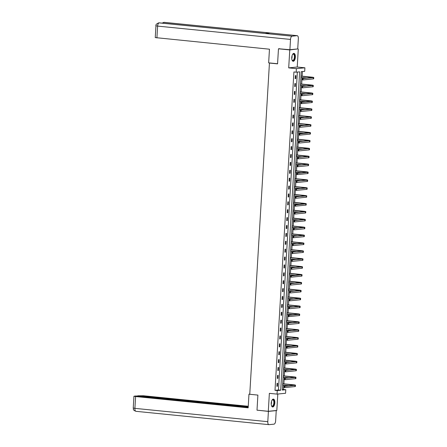 <?xml version="1.0" encoding="UTF-8"?>
<svg xmlns="http://www.w3.org/2000/svg" width="447" height="447" viewBox="0 0 447 447"><rect width="100%" height="100%" fill="white"/><g stroke="black" fill="none" stroke-linecap="round" stroke-linejoin="round"><path stroke-width="0.67" d="M274.821 402.853A3.962 1.777 95.7 0 0 273.419 399.087A3.962 1.777 95.7 0 0 271.228 403.211A3.962 1.777 95.7 0 0 272.631 406.977A3.962 1.777 95.7 0 0 274.821 402.853M295.361 57.16A3.962 1.777 95.7 0 0 293.958 53.394A3.962 1.777 95.7 0 0 291.768 57.518A3.962 1.777 95.7 0 0 293.171 61.284A3.962 1.777 95.7 0 0 295.361 57.16M285.784 389.723L285.572 393.265L277.051 394.114L277.257 390.572L280.716 390.231L299.63 71.844L296.177 72.19L296.383 68.648L304.91 67.799L304.698 71.341L301.244 71.682L282.325 390.069L285.784 389.723L283.521 389.499L283.644 387.482M270.033 62.988L269.435 63.049L249.756 394.276L257.891 395.092L256.997 410.162L268.301 411.296L276.822 410.447L277.799 394.042M297.311 48.98L289.768 49.93L288.701 67.877L296.383 68.648M288.701 67.877L297.227 67.028L298.289 49.075M297.227 67.028L304.91 67.799M282.7 383.833L294.215 385.118L283.7 386.214L284.828 386.331L284.75 387.594L283.621 387.482L283.778 385.213M283.862 383.839L284.113 379.592M284.186 378.324L284.247 377.329M284.326 375.949L284.633 370.44L296.003 369.529A3.811 0.307 3.4 0 0 296.422 369.418A3.811 0.307 3.4 0 0 294.344 369.015L283.644 367.942M284.655 370.434L284.717 369.44M284.795 368.06L285.046 363.813M285.125 362.545L285.186 361.55M285.264 360.17L285.516 355.924M285.594 354.655L285.65 353.661M285.734 352.281L285.985 348.04M285.041 344.391L296.557 345.671L286.041 346.771L287.17 346.883L287.097 348.152L285.968 348.034L286.119 345.771M286.203 344.391L286.51 338.882L297.881 337.971A3.811 0.307 3.4 0 0 298.294 337.859A3.811 0.307 3.4 0 0 296.216 337.463L285.516 336.39M286.533 338.882L286.588 337.882M286.672 336.502L286.924 332.261M286.996 330.992L287.058 329.992M287.142 328.618L287.393 324.371M287.466 323.103L287.527 322.103M287.611 320.728L287.862 316.482M286.918 312.839L298.434 314.118L287.918 315.219L289.047 315.331L288.969 316.593L287.84 316.482L287.997 314.219M288.08 312.839L288.332 308.592M288.404 307.324L288.466 306.329M288.544 304.949L288.851 299.44L300.222 298.529A3.811 0.307 3.4 0 0 300.641 298.417A3.811 0.307 3.4 0 0 298.562 298.015L287.862 296.942M288.874 299.434L288.935 298.44M289.013 297.059L289.265 292.819M289.343 291.55L289.399 290.55M289.483 289.17L289.734 284.929M289.812 283.661L289.868 282.66M289.952 281.28L290.204 277.039M289.259 273.391L300.775 274.676L290.259 275.771L291.388 275.883L291.315 277.151L290.181 277.034L290.338 274.771M290.421 273.391L290.729 267.882L302.099 266.976A3.811 0.307 3.4 0 0 302.513 266.859A3.811 0.307 3.4 0 0 300.434 266.462L289.734 265.389M290.751 267.882L290.807 266.881M290.891 265.507L291.142 261.26M291.215 259.992L291.276 258.997M291.36 257.617L291.612 253.371M291.684 252.102L291.746 251.108M291.83 249.728L292.081 245.481M292.154 244.213L292.215 243.218M292.293 241.838L292.55 237.592M292.623 236.323L292.684 235.329M292.763 233.949L293.07 228.439L304.441 227.529A3.811 0.307 3.4 0 0 304.854 227.417A3.811 0.307 3.4 0 0 302.781 227.02L292.081 225.947M293.092 228.439L293.154 227.439M293.232 226.059L293.483 221.818M293.562 220.55L293.618 219.55M293.701 218.17L293.953 213.929M294.031 212.66L294.087 211.66M294.171 210.286L294.422 206.039M293.478 202.39L304.994 203.676L294.478 204.771L295.607 204.888L295.534 206.151L294.4 206.039L294.556 203.771M294.64 202.396L294.947 196.881L306.318 195.976A3.811 0.307 3.4 0 0 306.731 195.859A3.811 0.307 3.4 0 0 304.653 195.462L293.953 194.389M294.964 196.881L295.026 195.887M295.109 194.506L295.361 190.26M295.433 188.992L295.495 187.997M295.579 186.617L295.83 182.37M295.903 181.102L295.964 180.107M296.043 178.727L296.3 174.486M295.35 170.838L306.871 172.117L296.35 173.218L297.484 173.33L297.406 174.593L296.277 174.481L296.434 172.218M296.512 170.838L296.819 165.329L308.19 164.418A3.811 0.307 3.4 0 0 308.609 164.306A3.811 0.307 3.4 0 0 306.53 163.909L295.83 162.837M296.842 165.329L296.903 164.328M296.981 162.948L297.289 157.439L308.659 156.528A3.811 0.307 3.4 0 0 309.073 156.416A3.811 0.307 3.4 0 0 307 156.02L296.294 154.947M297.311 157.439L297.367 156.439M297.451 155.059L297.702 150.818M297.78 149.549L297.836 148.549M297.92 147.175L298.171 142.928M298.25 141.66L298.305 140.66M298.389 139.285L298.641 135.039M297.696 131.396L309.212 132.675L298.697 133.776L299.825 133.888L299.753 135.15L298.618 135.039L298.775 132.776M298.859 131.396L299.166 125.886L310.536 124.976A3.811 0.307 3.4 0 0 310.95 124.864A3.811 0.307 3.4 0 0 308.871 124.462L298.171 123.389M299.183 125.881L299.244 124.886M299.328 123.506L299.579 119.26M299.652 117.991L299.713 116.997M299.797 115.617L300.049 111.376M300.121 110.107L300.183 109.107M300.261 107.727L300.518 103.486M299.568 99.837L311.09 101.123L300.568 102.218L301.703 102.329L301.624 103.598L300.496 103.48L300.652 101.218M300.73 99.837L301.038 94.328L312.408 93.423A3.811 0.307 3.4 0 0 312.822 93.306A3.811 0.307 3.4 0 0 310.749 92.909L300.043 91.836M301.06 94.328L301.122 93.328M301.2 91.953L301.507 86.439L312.878 85.533A3.811 0.307 3.4 0 0 313.291 85.416A3.811 0.307 3.4 0 0 311.218 85.019L300.513 83.947M301.529 86.439L301.585 85.438M301.669 84.064L301.921 79.817M301.999 78.549L302.055 77.555M302.138 76.174L302.412 71.57M269.435 63.049L277.57 63.865L278.464 48.796L279.576 48.684M278.464 48.796L289.768 49.93M282.353 389.616L283.521 389.499M296.177 72.19L293.914 71.961L275 390.348L278.453 390.002L297.344 72.073M295.355 75.638L295.176 78.672L295.752 78.616L295.931 75.582L295.355 75.638M294.886 83.528L294.707 86.562L295.283 86.506L295.461 83.472L294.886 83.528M294.417 91.417L294.238 94.451L294.813 94.395L294.998 91.361L294.417 91.417M293.953 99.307L293.768 102.341L294.344 102.285L294.528 99.251L293.953 99.307M293.483 107.196L293.299 110.23L293.88 110.174L294.059 107.14L293.483 107.196M293.014 115.086L292.835 118.12L293.411 118.058L293.59 115.024L293.014 115.086M292.545 122.975L292.366 126.009L292.941 125.948L293.12 122.914L292.545 122.975M292.075 130.859L291.897 133.893L292.472 133.837L292.651 130.803L292.075 130.859M291.606 138.749L291.427 141.783L292.003 141.727L292.182 138.693L291.606 138.749M291.137 146.638L290.958 149.672L291.533 149.616L291.712 146.582L291.137 146.638M290.667 154.528L290.489 157.562L291.064 157.506L291.243 154.472L290.667 154.528M290.204 162.417L290.019 165.451L290.595 165.396L290.779 162.362L290.204 162.417M289.734 170.307L289.55 173.341L290.125 173.285L290.31 170.246L289.734 170.307M289.265 178.197L289.086 181.231L289.662 181.169L289.84 178.135L289.265 178.197M288.796 186.086L288.617 189.12L289.192 189.059L289.371 186.025L288.796 186.086M288.326 193.97L288.147 197.004L288.723 196.948L288.902 193.914L288.326 193.97M287.857 201.86L287.678 204.894L288.254 204.838L288.432 201.804L287.857 201.86M287.387 209.749L287.209 212.783L287.784 212.727L287.963 209.693L287.387 209.749M286.918 217.639L286.739 220.673L287.315 220.617L287.494 217.583L286.918 217.639M286.449 225.528L286.27 228.562L286.845 228.506L287.03 225.472L286.449 225.528M285.985 233.418L285.801 236.452L286.376 236.39L286.561 233.356L285.985 233.418M285.516 241.307L285.331 244.341L285.912 244.28L286.091 241.246L285.516 241.307M285.046 249.191L284.868 252.225L285.443 252.169L285.622 249.135L285.046 249.191M284.577 257.081L284.398 260.115L284.974 260.059L285.152 257.025L284.577 257.081M284.108 264.97L283.929 268.004L284.504 267.949L284.683 264.915L284.108 264.97M283.638 272.86L283.459 275.894L284.035 275.838L284.214 272.804L283.638 272.86M283.169 280.75L282.99 283.784L283.566 283.728L283.744 280.694L283.169 280.75M282.7 288.639L282.521 291.673L283.096 291.617L283.281 288.583L282.7 288.639M282.236 296.529L282.051 299.563L282.627 299.501L282.811 296.467L282.236 296.529M281.766 304.418L281.582 307.452L282.163 307.391L282.342 304.357L281.766 304.418M281.297 312.302L281.118 315.336L281.694 315.28L281.873 312.246L281.297 312.302M280.828 320.192L280.649 323.226L281.224 323.17L281.403 320.136L280.828 320.192M280.358 328.081L280.18 331.115L280.755 331.059L280.934 328.025L280.358 328.081M279.889 335.971L279.71 339.005L280.286 338.949L280.465 335.915L279.889 335.971M279.42 343.86L279.241 346.894L279.816 346.838L279.995 343.804L279.42 343.86M278.95 351.75L278.772 354.784L279.347 354.722L279.526 351.688L278.95 351.75M278.487 359.639L278.302 362.673L278.878 362.612L279.062 359.578L278.487 359.639M278.017 367.523L277.833 370.563L278.408 370.502L278.593 367.468L278.017 367.523M277.548 375.413L277.369 378.447L277.945 378.391L278.123 375.357L277.548 375.413M277.079 383.302L276.9 386.337L277.475 386.281L277.654 383.247L277.079 383.302M277.051 394.114L269.362 393.343L268.301 411.296M275 390.348L277.257 390.572M278.453 390.002L280.716 390.231M295.182 78.56L295.752 78.616M294.713 86.45L295.283 86.506M294.243 94.339L294.813 94.395M293.78 102.223L294.344 102.285M293.31 110.113L293.88 110.174M292.841 118.002L293.411 118.058M292.372 125.892L292.941 125.948M291.902 133.782L292.472 133.837M291.433 141.671L292.003 141.727M290.963 149.561L291.533 149.616M290.494 157.45L291.064 157.506M290.025 165.334L290.595 165.396M289.561 173.224L290.125 173.285M289.092 181.113L289.662 181.169M288.622 189.003L289.192 189.059M288.153 196.892L288.723 196.948M287.684 204.782L288.254 204.838M287.214 212.671L287.784 212.727M286.745 220.561L287.315 220.617M286.276 228.445L286.845 228.506M285.812 236.334L286.376 236.39M285.342 244.224L285.912 244.28M284.873 252.114L285.443 252.169M284.404 260.003L284.974 260.059M283.934 267.893L284.504 267.949M283.465 275.782L284.035 275.838M282.996 283.666L283.566 283.728M282.526 291.556L283.096 291.617M282.063 299.445L282.627 299.501M281.593 307.335L282.163 307.391M281.124 315.224L281.694 315.28M280.655 323.114L281.224 323.17M280.185 331.003L280.755 331.059M279.716 338.893L280.286 338.949M279.246 346.777L279.816 346.838M278.777 354.667L279.347 354.722M278.308 362.556L278.878 362.612M277.844 370.446L278.408 370.502M277.375 378.335L277.945 378.391M276.905 386.225L277.475 386.281M302.446 79.041L301.993 78.996L301.965 79.499L302.418 79.544L302.446 79.041L303.105 78.666L303.032 79.929L301.898 79.817L301.976 78.549L313.347 77.644A3.811 0.307 3.4 0 0 313.76 77.527A3.811 0.307 3.4 0 0 311.682 77.13L300.982 76.057M300.976 76.174L312.492 77.454L301.976 78.549L301.993 78.996M300.904 77.437L307.011 78.046M302.418 79.544L303.032 79.929L313.269 78.907A3.811 0.307 3.4 0 0 313.688 78.795L313.76 77.527M301.898 79.817L301.965 79.499M292.573 54.461A3.431 1.537 -84.3 0 1 292.729 54.271A3.431 1.537 -84.3 0 1 294.651 55.462A3.431 1.537 -84.3 0 1 294.098 59.719A3.431 1.537 -84.3 0 1 292.137 60.183A3.431 1.537 -84.3 0 1 292.02 59.965M292.064 60.054A3.179 1.425 95.7 0 0 292.656 60.44A3.179 1.425 95.7 0 0 294.087 58.864A3.179 1.425 95.7 0 0 294.316 55.579A3.179 1.425 95.7 0 0 293.293 54.121A3.179 1.425 95.7 0 0 292.634 54.383M292.936 61.228A3.939 1.766 95.7 0 0 294.623 59.144A3.939 1.766 95.7 0 0 294.864 55.188A3.939 1.766 95.7 0 0 293.718 53.405M272.033 400.154A3.431 1.537 -84.3 0 1 272.195 399.964A3.431 1.537 -84.3 0 1 274.112 401.155A3.431 1.537 -84.3 0 1 273.564 405.412A3.431 1.537 -84.3 0 1 271.603 405.87A3.431 1.537 -84.3 0 1 271.485 405.658M271.53 405.747A3.179 1.425 95.7 0 0 272.122 406.133A3.179 1.425 95.7 0 0 273.547 404.557A3.179 1.425 95.7 0 0 273.776 401.266A3.179 1.425 95.7 0 0 272.754 399.814A3.179 1.425 95.7 0 0 272.094 400.076M272.396 406.915A3.939 1.766 95.7 0 0 274.084 404.837A3.939 1.766 95.7 0 0 274.324 400.881A3.939 1.766 95.7 0 0 273.184 399.098M277.576 63.742L268.653 62.848L269.463 49.198L155.249 37.587L155.947 25.781L157.612 26.099L156.908 37.911M297.11 35.676L269.988 32.955L264.987 33.458L292.109 36.179L297.11 35.676A3.123 1.402 95.7 0 1 297.233 35.676A3.123 1.402 95.7 0 1 298.339 38.649L297.73 48.935L289.896 49.718L278.811 48.762M292.109 36.179A3.123 1.402 95.7 0 0 290.505 39.425L289.896 49.718M159.439 22.87A3.123 1.402 95.7 0 0 159.328 22.853A3.123 1.402 95.7 0 0 159.21 22.847L158.73 22.847C156.45 23.87 155.522 24.848 155.947 25.781M164.462 22.378A3.123 1.402 95.7 0 0 164.34 22.35A3.123 1.402 95.7 0 0 164.211 22.35L161.993 23.115M249.767 394.098L248.968 394.181L248.158 407.832L135.603 396.545L134.899 408.357L267.798 421.683L268.407 411.391L257.338 410.195M249.756 394.26L248.968 394.181M248.247 406.273L143.437 395.763L137.626 395.802L248.214 406.893M267.798 421.683A3.123 1.402 95.7 0 0 268.904 424.65A3.123 1.402 95.7 0 0 269.027 424.65L274.028 424.153A3.123 1.402 95.7 0 0 275.631 420.901L276.24 410.609L268.407 411.391M248.191 407.217L135.989 395.964L133.938 396.226L135.603 396.545M137.603 396.126L137.626 395.802M257.751 410.24L257.332 410.279M276.24 410.609L275.715 410.558M300.507 84.058L312.023 85.343L301.507 86.439L301.496 87.388L301.948 87.433L301.976 86.93L301.524 86.886M300.434 85.327L306.541 85.936M301.976 86.93L302.636 86.556L302.563 87.819L312.805 86.796A3.811 0.307 3.4 0 0 313.218 86.684L313.291 85.416M301.948 87.433L302.563 87.819L301.434 87.707L301.496 87.388M300.038 91.948L311.553 93.233L301.038 94.328L301.027 95.278L301.479 95.323L301.507 94.82L301.054 94.775M299.965 93.216L306.078 93.825M301.507 94.82L302.166 94.44L302.094 95.708L312.336 94.686A3.811 0.307 3.4 0 0 312.749 94.568L312.822 93.306M301.479 95.323L302.094 95.708L300.965 95.591L301.027 95.278M301.038 102.704L300.585 102.659L300.557 103.168L301.01 103.212L301.038 102.704L301.703 102.329L311.939 101.307A3.811 0.307 3.4 0 0 312.358 101.195A3.811 0.307 3.4 0 0 310.279 100.799L299.579 99.726M299.496 101.1L305.608 101.715M301.01 103.212L301.624 103.598L311.866 102.575A3.811 0.307 3.4 0 0 312.28 102.458L312.358 101.195M300.585 102.659L300.568 102.218M300.496 103.48L300.557 103.168M300.568 110.593L300.116 110.549L300.088 111.057L300.54 111.102L300.568 110.593L301.233 110.219L301.155 111.482L300.026 111.37L300.099 110.107L311.47 109.197A3.811 0.307 3.4 0 0 311.889 109.085A3.811 0.307 3.4 0 0 309.81 108.688L299.11 107.615M299.104 107.727L310.62 109.007L300.099 110.107L300.116 110.549M299.026 108.99L305.139 109.604M300.54 111.102L301.155 111.482L311.397 110.465A3.811 0.307 3.4 0 0 311.81 110.348L311.889 109.085M300.026 111.37L300.088 111.057M300.099 118.483L299.652 118.438L299.619 118.947L300.071 118.991L300.099 118.483L300.764 118.109L300.686 119.371L299.557 119.26L299.635 117.997L311.006 117.086A3.811 0.307 3.4 0 0 311.419 116.974A3.811 0.307 3.4 0 0 309.341 116.572L298.641 115.499M298.635 115.617L310.151 116.896L299.635 117.997L299.652 118.438M298.557 116.879L304.67 117.494M300.071 118.991L300.686 119.371L310.928 118.349A3.811 0.307 3.4 0 0 311.341 118.237L311.419 116.974M299.557 119.26L299.619 118.947M298.166 123.506L309.682 124.786L299.166 125.886L299.149 126.831L299.602 126.881L299.635 126.372L299.183 126.328M298.088 124.769L304.2 125.383M299.635 126.372L300.295 125.998L300.216 127.261L310.458 126.238A3.811 0.307 3.4 0 0 310.872 126.127L310.95 124.864M299.602 126.881L300.216 127.261L299.088 127.149L299.149 126.831M299.166 134.262L298.713 134.217L298.68 134.72L299.132 134.765L299.166 134.262L299.825 133.888L310.067 132.865A3.811 0.307 3.4 0 0 310.481 132.753A3.811 0.307 3.4 0 0 308.402 132.351L297.702 131.278M297.618 132.658L303.731 133.273M299.132 134.765L299.753 135.15L309.989 134.128A3.811 0.307 3.4 0 0 310.408 134.016L310.481 132.753M298.713 134.217L298.697 133.776M298.618 135.039L298.68 134.72M298.697 142.152L298.244 142.107L298.216 142.61L298.663 142.654L298.697 142.152L299.356 141.777L299.283 143.04L298.149 142.928L298.227 141.66L309.598 140.755A3.811 0.307 3.4 0 0 310.011 140.637A3.811 0.307 3.4 0 0 307.933 140.241L297.233 139.168M297.227 139.28L308.743 140.565L298.227 141.66L298.244 142.107M297.154 140.548L303.262 141.157M298.663 142.654L299.283 143.04L309.52 142.017A3.811 0.307 3.4 0 0 309.939 141.906L310.011 140.637M298.149 142.928L298.216 142.61M298.227 150.041L297.775 149.996L297.747 150.499L298.199 150.544L298.227 150.041L298.887 149.667L298.814 150.93L297.685 150.818L297.758 149.549L309.128 148.644A3.811 0.307 3.4 0 0 309.542 148.527A3.811 0.307 3.4 0 0 307.463 148.13L296.763 147.057M296.758 147.169L308.274 148.454L297.758 149.549L297.775 149.996M296.685 148.438L302.792 149.047M298.199 150.544L298.814 150.93L309.056 149.907A3.811 0.307 3.4 0 0 309.469 149.795L309.542 148.527M297.685 150.818L297.747 150.499M296.288 155.059L307.804 156.344L297.289 157.439L297.277 158.389L297.73 158.434L297.758 157.931L297.305 157.88M296.216 156.321L302.328 156.936M297.758 157.931L298.417 157.551L298.345 158.819L308.586 157.797A3.811 0.307 3.4 0 0 309 157.679L309.073 156.416M297.73 158.434L298.345 158.819L297.216 158.702L297.277 158.389M295.819 162.948L307.34 164.228L296.819 165.329L296.808 166.278L297.261 166.323L297.289 165.815L296.836 165.77M295.746 164.211L301.859 164.826M297.289 165.815L297.953 165.44L297.875 166.709L308.117 165.686A3.811 0.307 3.4 0 0 308.531 165.569L308.609 164.306M297.261 166.323L297.875 166.709L296.747 166.591L296.808 166.278M296.819 173.704L296.367 173.66L296.339 174.168L296.791 174.213L296.819 173.704L297.484 173.33L307.72 172.307A3.811 0.307 3.4 0 0 308.139 172.196A3.811 0.307 3.4 0 0 306.061 171.799L295.361 170.72M295.277 172.101L301.39 172.715M296.791 174.213L297.406 174.593L307.648 173.57A3.811 0.307 3.4 0 0 308.061 173.458L308.139 172.196M296.367 173.66L296.35 173.218M296.277 174.481L296.339 174.168M296.35 181.594L295.903 181.549L295.869 182.058L296.322 182.102L296.35 181.594L297.015 181.219L296.937 182.482L295.808 182.37L295.88 181.108L307.251 180.197A3.811 0.307 3.4 0 0 307.67 180.085A3.811 0.307 3.4 0 0 305.592 179.683L294.891 178.61M294.886 178.727L306.402 180.007L295.88 181.108L295.903 181.549M294.808 179.99L300.92 180.605M296.322 182.102L296.937 182.482L307.178 181.46A3.811 0.307 3.4 0 0 307.592 181.348L307.67 180.085M295.808 182.37L295.869 182.058M295.886 189.483L295.433 189.439L295.4 189.941L295.853 189.992L295.886 189.483L296.545 189.109L296.467 190.372L295.338 190.26L295.417 188.997L306.787 188.086A3.811 0.307 3.4 0 0 307.201 187.975A3.811 0.307 3.4 0 0 305.122 187.572L294.422 186.5M294.417 186.617L305.932 187.896L295.417 188.997L295.433 189.439M294.338 187.88L300.451 188.494M295.853 189.992L296.467 190.372L306.709 189.349A3.811 0.307 3.4 0 0 307.123 189.237L307.201 187.975M295.338 190.26L295.4 189.941M293.947 194.506L305.463 195.786L294.947 196.881L294.931 197.831L295.383 197.876L295.417 197.373L294.964 197.328M293.869 195.769L299.982 196.384M295.417 197.373L296.076 196.998L296.003 198.261L306.24 197.239A3.811 0.307 3.4 0 0 306.659 197.127L306.731 195.859M295.383 197.876L296.003 198.261L294.869 198.15L294.931 197.831M294.947 205.262L294.495 205.218L294.467 205.721L294.914 205.765L294.947 205.262L295.607 204.888L305.849 203.866A3.811 0.307 3.4 0 0 306.262 203.748A3.811 0.307 3.4 0 0 304.183 203.351L293.483 202.279M293.405 203.659L299.512 204.268M294.914 205.765L295.534 206.151L305.77 205.128A3.811 0.307 3.4 0 0 306.189 205.017L306.262 203.748M294.495 205.218L294.478 204.771M294.4 206.039L294.467 205.721M294.478 213.152L294.025 213.107L293.997 213.61L294.45 213.655L294.478 213.152L295.137 212.778L295.065 214.04L293.936 213.923L294.009 212.66L305.379 211.755A3.811 0.307 3.4 0 0 305.793 211.638A3.811 0.307 3.4 0 0 303.714 211.241L293.014 210.168M293.008 210.28L304.524 211.565L294.009 212.66L294.025 213.107M292.936 211.548L299.043 212.157M294.45 213.655L295.065 214.04L305.307 213.018A3.811 0.307 3.4 0 0 305.72 212.901L305.793 211.638M293.936 213.923L293.997 213.61M294.009 221.042L293.556 220.991L293.528 221.5L293.981 221.544L294.009 221.042L294.668 220.662L294.595 221.93L293.467 221.813L293.539 220.55L304.91 219.639A3.811 0.307 3.4 0 0 305.323 219.527A3.811 0.307 3.4 0 0 303.25 219.131L292.545 218.058M292.539 218.17L304.055 219.455L293.539 220.55L293.556 220.991M292.467 219.432L298.574 220.047M293.981 221.544L294.595 221.93L304.837 220.907A3.811 0.307 3.4 0 0 305.251 220.79L305.323 219.527M293.467 221.813L293.528 221.5M292.07 226.059L303.586 227.339L293.07 228.439L293.059 229.389L293.511 229.434L293.539 228.925L293.087 228.881M291.997 227.322L298.11 227.936M293.539 228.925L294.199 228.551L294.126 229.819L304.368 228.797A3.811 0.307 3.4 0 0 304.781 228.68L304.854 227.417M293.511 229.434L294.126 229.819L292.997 229.702L293.059 229.389M293.07 236.815L292.617 236.77L292.589 237.279L293.042 237.323L293.07 236.815L293.735 236.441L293.657 237.703L292.528 237.592L292.601 236.329L303.971 235.418A3.811 0.307 3.4 0 0 304.39 235.306A3.811 0.307 3.4 0 0 302.312 234.904L291.612 233.831M291.6 233.949L303.122 235.228L292.601 236.329L292.617 236.77M291.528 235.211L297.641 235.826M293.042 237.323L293.657 237.703L303.899 236.681A3.811 0.307 3.4 0 0 304.312 236.569L304.39 235.306M292.528 237.592L292.589 237.279M292.601 244.705L292.148 244.66L292.12 245.168L292.573 245.213L292.601 244.705L293.266 244.33L293.187 245.593L292.059 245.481L292.131 244.218L303.502 243.308A3.811 0.307 3.4 0 0 303.921 243.196A3.811 0.307 3.4 0 0 301.842 242.794L291.142 241.721M291.137 241.838L302.653 243.118L292.131 244.218L292.148 244.66M291.058 243.101L297.171 243.716M292.573 245.213L293.187 245.593L303.429 244.57A3.811 0.307 3.4 0 0 303.843 244.459L303.921 243.196M292.059 245.481L292.12 245.168M292.137 252.594L291.684 252.549L291.651 253.052L292.103 253.097L292.137 252.594L292.796 252.22L292.718 253.483L291.589 253.371L291.667 252.108L303.038 251.197A3.811 0.307 3.4 0 0 303.452 251.085A3.811 0.307 3.4 0 0 301.373 250.683L290.673 249.61M290.667 249.728L302.183 251.007L291.667 252.108L291.684 252.549M290.589 250.99L296.702 251.605M292.103 253.097L292.718 253.483L302.96 252.46A3.811 0.307 3.4 0 0 303.373 252.348L303.452 251.085M291.589 253.371L291.651 253.052M291.667 260.484L291.215 260.439L291.181 260.942L291.634 260.987L291.667 260.484L292.327 260.109L292.249 261.372L291.12 261.26L291.198 259.992L302.569 259.087A3.811 0.307 3.4 0 0 302.982 258.969A3.811 0.307 3.4 0 0 300.904 258.573L290.204 257.5M290.198 257.617L301.714 258.897L291.198 259.992L291.215 260.439M290.12 258.88L296.232 259.489M291.634 260.987L292.249 261.372L302.49 260.35A3.811 0.307 3.4 0 0 302.904 260.238L302.982 258.969M291.12 261.26L291.181 260.942M289.729 265.501L301.244 266.786L290.729 267.882L290.712 268.831L291.165 268.876L291.198 268.373L290.746 268.329M289.65 266.77L295.763 267.379M291.198 268.373L291.857 267.999L291.785 269.262L302.021 268.239A3.811 0.307 3.4 0 0 302.44 268.127L302.513 266.859M291.165 268.876L291.785 269.262L290.651 269.15L290.712 268.831M290.729 276.263L290.276 276.212L290.248 276.721L290.695 276.766L290.729 276.263L291.388 275.883L301.63 274.866A3.811 0.307 3.4 0 0 302.043 274.749A3.811 0.307 3.4 0 0 299.965 274.352L289.265 273.279M289.187 274.659L295.294 275.268M290.695 276.766L291.315 277.151L301.552 276.129A3.811 0.307 3.4 0 0 301.971 276.011L302.043 274.749M290.276 276.212L290.259 275.771M290.181 277.034L290.248 276.721M290.259 284.147L289.807 284.102L289.779 284.61L290.232 284.655L290.259 284.147L290.919 283.772L290.846 285.041L289.717 284.923L289.79 283.661L301.161 282.75A3.811 0.307 3.4 0 0 301.574 282.638A3.811 0.307 3.4 0 0 299.501 282.241L288.796 281.169M288.79 281.28L300.306 282.565L289.79 283.661L289.807 284.102M288.717 282.543L294.824 283.158M290.232 284.655L290.846 285.041L301.088 284.018A3.811 0.307 3.4 0 0 301.502 283.901L301.574 282.638M289.717 284.923L289.779 284.61M289.79 292.036L289.338 291.992L289.31 292.5L289.762 292.545L289.79 292.036L290.449 291.662L290.377 292.925L289.248 292.813L289.321 291.55L300.691 290.639A3.811 0.307 3.4 0 0 301.105 290.528A3.811 0.307 3.4 0 0 299.032 290.131L288.326 289.053M288.321 289.17L299.836 290.449L289.321 291.55L289.338 291.992M288.248 290.433L294.361 291.047M289.762 292.545L290.377 292.925L300.619 291.908A3.811 0.307 3.4 0 0 301.032 291.79L301.105 290.528M289.248 292.813L289.31 292.5M287.851 297.059L299.373 298.339L288.851 299.44L288.84 300.39L289.293 300.434L289.321 299.926L288.868 299.881M287.779 298.322L293.891 298.937M289.321 299.926L289.986 299.551L289.907 300.814L300.149 299.792A3.811 0.307 3.4 0 0 300.563 299.68L300.641 298.417M289.293 300.434L289.907 300.814L288.779 300.702L288.84 300.39M288.851 307.815L288.399 307.771L288.371 308.274L288.823 308.324L288.851 307.815L289.516 307.441L289.438 308.704L288.309 308.592L288.382 307.329L299.753 306.418A3.811 0.307 3.4 0 0 300.172 306.307A3.811 0.307 3.4 0 0 298.093 305.904L287.393 304.832M287.387 304.949L298.903 306.229L288.382 307.329L288.399 307.771M287.309 306.212L293.422 306.826M288.823 308.324L289.438 308.704L299.68 307.681A3.811 0.307 3.4 0 0 300.093 307.57L300.172 306.307M288.309 308.592L288.371 308.274M288.382 315.705L287.935 315.66L287.902 316.163L288.354 316.208L288.382 315.705L289.047 315.331L299.289 314.308A3.811 0.307 3.4 0 0 299.702 314.191A3.811 0.307 3.4 0 0 297.624 313.794L286.924 312.721M286.84 314.101L292.953 314.716M288.354 316.208L288.969 316.593L299.211 315.571A3.811 0.307 3.4 0 0 299.624 315.459L299.702 314.191M287.935 315.66L287.918 315.219M287.84 316.482L287.902 316.163M287.918 323.594L287.466 323.55L287.432 324.053L287.885 324.097L287.918 323.594L288.578 323.22L288.499 324.483L287.371 324.371L287.449 323.103L298.819 322.198A3.811 0.307 3.4 0 0 299.233 322.08A3.811 0.307 3.4 0 0 297.154 321.684L286.454 320.611M286.449 320.722L297.965 322.008L287.449 323.103L287.466 323.55M286.371 321.991L292.483 322.6M287.885 324.097L288.499 324.483L298.741 323.46A3.811 0.307 3.4 0 0 299.155 323.349L299.233 322.08M287.371 324.371L287.432 324.053M287.449 331.484L286.996 331.439L286.963 331.942L287.415 331.987L287.449 331.484L288.108 331.11L288.036 332.372L286.901 332.261L286.98 330.992L298.35 330.087A3.811 0.307 3.4 0 0 298.764 329.97A3.811 0.307 3.4 0 0 296.685 329.573L285.985 328.5M285.979 328.612L297.495 329.897L286.98 330.992L286.996 331.439M285.901 329.88L292.014 330.489M287.415 331.987L288.036 332.372L298.272 331.35A3.811 0.307 3.4 0 0 298.691 331.233L298.764 329.97M286.901 332.261L286.963 331.942M285.51 336.502L297.026 337.787L286.51 338.882L286.499 339.832L286.946 339.876L286.98 339.374L286.527 339.323M285.437 337.764L291.545 338.379M286.98 339.374L287.639 338.994L287.566 340.262L297.803 339.239A3.811 0.307 3.4 0 0 298.222 339.122L298.294 337.859M286.946 339.876L287.566 340.262L286.432 340.145L286.499 339.832M286.51 347.258L286.058 347.213L286.03 347.721L286.482 347.766L286.51 347.258L287.17 346.883L297.411 345.861A3.811 0.307 3.4 0 0 297.825 345.749A3.811 0.307 3.4 0 0 295.746 345.352L285.046 344.279M284.968 345.654L291.075 346.269M286.482 347.766L287.097 348.152L297.339 347.129A3.811 0.307 3.4 0 0 297.752 347.012L297.825 345.749M286.058 347.213L286.041 346.771M285.968 348.034L286.03 347.721M286.041 355.147L285.588 355.102L285.56 355.611L286.013 355.656L286.041 355.147L286.7 354.773L286.628 356.036L285.499 355.924L285.572 354.661L296.942 353.75A3.811 0.307 3.4 0 0 297.356 353.638A3.811 0.307 3.4 0 0 295.283 353.236L284.577 352.163M284.571 352.281L296.087 353.56L285.572 354.661L285.588 355.102M284.499 353.543L290.611 354.158M286.013 355.656L286.628 356.036L296.869 355.013A3.811 0.307 3.4 0 0 297.283 354.901L297.356 353.638M285.499 355.924L285.56 355.611M285.572 363.037L285.119 362.992L285.091 363.5L285.544 363.545L285.572 363.037L286.231 362.662L286.158 363.925L285.03 363.813L285.102 362.551L296.473 361.64A3.811 0.307 3.4 0 0 296.886 361.528A3.811 0.307 3.4 0 0 294.813 361.126L284.113 360.053M284.102 360.17L295.618 361.45L285.102 362.551L285.119 362.992M284.029 361.433L290.142 362.048M285.544 363.545L286.158 363.925L296.4 362.903A3.811 0.307 3.4 0 0 296.814 362.791L296.886 361.528M285.03 363.813L285.091 363.5M283.633 368.06L295.154 369.339L284.633 370.44L284.622 371.384L285.074 371.435L285.102 370.926L284.65 370.881M283.56 369.323L289.673 369.937M285.102 370.926L285.767 370.552L285.689 371.815L295.931 370.792A3.811 0.307 3.4 0 0 296.344 370.68L296.422 369.418M285.074 371.435L285.689 371.815L284.56 371.703L284.622 371.384M284.633 378.816L284.186 378.771L284.152 379.274L284.605 379.319L284.633 378.816L285.298 378.441L285.22 379.704L284.091 379.592L284.163 378.324L295.534 377.419A3.811 0.307 3.4 0 0 295.953 377.302A3.811 0.307 3.4 0 0 293.875 376.905L283.174 375.832M283.169 375.949L294.685 377.229L284.163 378.324L284.186 378.771M283.091 377.212L289.203 377.821M284.605 379.319L285.22 379.704L295.461 378.682A3.811 0.307 3.4 0 0 295.875 378.57L295.953 377.302M284.091 379.592L284.152 379.274M284.169 386.705L283.716 386.661L283.683 387.163L284.136 387.208L284.169 386.705L284.828 386.331L295.07 385.308A3.811 0.307 3.4 0 0 295.484 385.191A3.811 0.307 3.4 0 0 293.405 384.794L282.705 383.722M282.621 385.102L288.734 385.711M284.136 387.208L284.75 387.594L294.992 386.571A3.811 0.307 3.4 0 0 295.406 386.459L295.484 385.191M283.716 386.661L283.7 386.214M283.621 387.482L283.683 387.163M311.106 77.186L311.084 77.644M313.347 77.644L313.269 78.907M292.036 55.825A3.179 1.425 -84.3 0 1 291.768 58.523M271.502 401.512A3.179 1.425 -84.3 0 1 271.228 404.217M290.505 39.425L157.612 26.099A3.123 1.402 95.7 0 1 159.21 22.847L264.987 33.458M163.228 23.244A3.123 1.402 95.7 0 1 164.211 22.35L269.988 32.955M133.938 396.226L133.24 408.033L134.899 408.357A3.123 1.402 95.7 0 0 136.005 411.324A3.123 1.402 95.7 0 0 136.134 411.324M310.637 85.075L310.615 85.533M312.878 85.533L312.805 86.796M310.173 92.965L310.145 93.423M312.408 93.423L312.336 94.686M309.704 100.854L309.676 101.307M311.939 101.307L311.866 102.575M309.235 108.744L309.207 109.197M311.47 109.197L311.397 110.465M308.765 116.633L308.737 117.086M311.006 117.086L310.928 118.349M308.296 124.523L308.268 124.976M310.536 124.976L310.458 126.238M307.827 132.407L307.799 132.865M310.067 132.865L309.989 134.128M307.357 140.297L307.329 140.755M309.598 140.755L309.52 142.017M306.888 148.186L306.865 148.644M309.128 148.644L309.056 149.907M306.424 156.076L306.396 156.528M308.659 156.528L308.586 157.797M305.955 163.965L305.927 164.418M308.19 164.418L308.117 165.686M305.485 171.855L305.457 172.307M307.72 172.307L307.648 173.57M305.016 179.744L304.988 180.197M307.251 180.197L307.178 181.46M304.547 187.634L304.519 188.086M306.787 188.086L306.709 189.349M304.077 195.518L304.049 195.976M306.318 195.976L306.24 197.239M303.608 203.407L303.58 203.866M305.849 203.866L305.77 205.128M303.139 211.297L303.116 211.755M305.379 211.755L305.307 213.018M302.669 219.186L302.647 219.639M304.91 219.639L304.837 220.907M302.206 227.076L302.178 227.529M304.441 227.529L304.368 228.797M301.736 234.966L301.708 235.418M303.971 235.418L303.899 236.681M301.267 242.855L301.239 243.308M303.502 243.308L303.429 244.57M300.797 250.739L300.77 251.197M303.038 251.197L302.96 252.46M300.328 258.629L300.3 259.087M302.569 259.087L302.49 260.35M299.859 266.518L299.831 266.976M302.099 266.976L302.021 268.239M299.389 274.408L299.361 274.866M301.63 274.866L301.552 276.129M298.92 282.297L298.898 282.75M301.161 282.75L301.088 284.018M298.456 290.187L298.428 290.639M300.691 290.639L300.619 291.908M297.987 298.076L297.959 298.529M300.222 298.529L300.149 299.792M297.518 305.966L297.49 306.418M299.753 306.418L299.68 307.681M297.048 313.85L297.02 314.308M299.289 314.308L299.211 315.571M296.579 321.739L296.551 322.198M298.819 322.198L298.741 323.46M296.11 329.629L296.082 330.087M298.35 330.087L298.272 331.35M295.64 337.519L295.612 337.971M297.881 337.971L297.803 339.239M295.171 345.408L295.149 345.861M297.411 345.861L297.339 347.129M294.707 353.298L294.679 353.75M296.942 353.75L296.869 355.013M294.238 361.187L294.21 361.64M296.473 361.64L296.4 362.903M293.768 369.077L293.74 369.529M296.003 369.529L295.931 370.792M293.299 376.961L293.271 377.419M295.534 377.419L295.461 378.682M292.83 384.85L292.802 385.308M295.07 385.308L294.992 386.571M297.233 35.676L163.731 22.35M265.037 33.452L158.774 22.847M268.904 424.65L136.005 411.324C132.379 409.983 133.664 408.971 133.24 408.033"/></g></svg>
